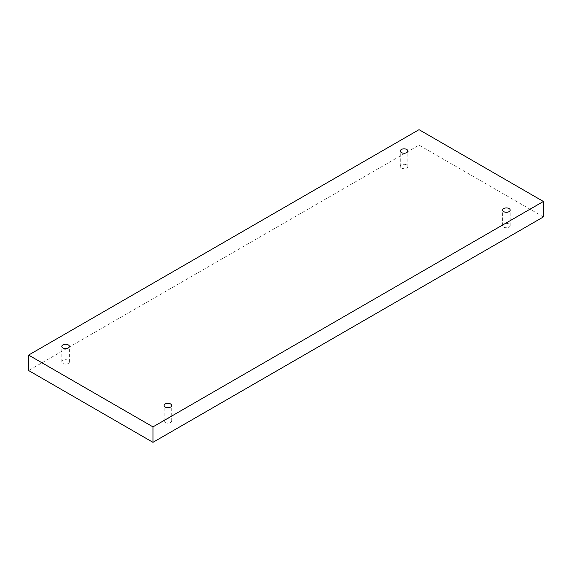 <?xml version="1.0" encoding="UTF-8"?>
<svg xmlns="http://www.w3.org/2000/svg" width="572" height="572" viewBox="0 0 572 572"><rect width="100%" height="100%" fill="white"/><g stroke="black" fill="none" stroke-linecap="round" stroke-linejoin="round"><path stroke-width="0.43" stroke-dasharray="2.86 2.15" d="M401.394 168.025A3.782 2.188 0 0 0 405.519 168.497A3.782 2.188 0 0 0 407.857 166.481A3.782 2.188 0 0 0 405.519 164.457A3.782 2.188 0 0 0 401.394 164.929A3.782 2.188 0 0 0 400.286 166.481A3.782 2.188 0 0 0 401.394 168.025M62.92 363.442A3.782 2.188 0 0 0 67.046 363.914A3.782 2.188 0 0 0 69.384 361.897A3.782 2.188 0 0 0 67.046 359.874A3.782 2.188 0 0 0 62.92 360.353A3.782 2.188 0 0 0 61.812 361.897A3.782 2.188 0 0 0 62.92 363.442M165.251 422.522A3.782 2.188 0 0 0 169.376 422.994A3.782 2.188 0 0 0 171.714 420.978A3.782 2.188 0 0 0 169.376 418.954A3.782 2.188 0 0 0 165.251 419.426A3.782 2.188 0 0 0 164.143 420.978A3.782 2.188 0 0 0 165.251 422.522M503.725 227.105A3.782 2.188 0 0 0 507.85 227.577A3.782 2.188 0 0 0 510.188 225.554A3.782 2.188 0 0 0 507.85 223.538A3.782 2.188 0 0 0 503.725 224.01A3.782 2.188 0 0 0 502.616 225.554A3.782 2.188 0 0 0 503.725 227.105M543.4 216.924L419.033 145.116L28.6 370.527M419.033 129.665L419.033 145.116M510.188 225.554L510.188 210.103M502.616 225.554L502.616 210.103M171.714 420.978L171.714 405.519M164.143 420.978L164.143 405.519M69.384 361.897L69.384 346.446M61.812 361.897L61.812 346.446M407.857 166.481L407.857 151.022M400.286 166.481L400.286 151.022"/><path stroke-width="0.86" d="M152.967 426.884L152.967 442.335L543.4 216.924L543.4 201.473L419.033 129.665L28.6 355.076L152.967 426.884L543.4 201.473M28.6 355.076L28.6 370.527L152.967 442.335M401.394 149.478A3.782 2.188 180 0 1 405.519 149.006A3.782 2.188 180 0 1 407.857 151.022A3.782 2.188 180 0 1 404.075 153.21A3.782 2.188 180 0 1 400.286 151.022A3.782 2.188 180 0 1 401.394 149.478M62.92 344.895A3.782 2.188 180 0 1 67.046 344.423A3.782 2.188 180 0 1 69.384 346.446A3.782 2.188 180 0 1 65.594 348.627A3.782 2.188 180 0 1 61.812 346.446A3.782 2.188 180 0 1 62.92 344.895M165.251 403.975A3.782 2.188 180 0 1 169.376 403.503A3.782 2.188 180 0 1 171.714 405.519A3.782 2.188 180 0 1 167.925 407.707A3.782 2.188 180 0 1 164.143 405.519A3.782 2.188 180 0 1 165.251 403.975M503.725 208.558A3.782 2.188 180 0 1 507.85 208.086A3.782 2.188 180 0 1 510.188 210.103A3.782 2.188 180 0 1 506.406 212.291A3.782 2.188 180 0 1 502.616 210.103A3.782 2.188 180 0 1 503.725 208.558"/></g></svg>
